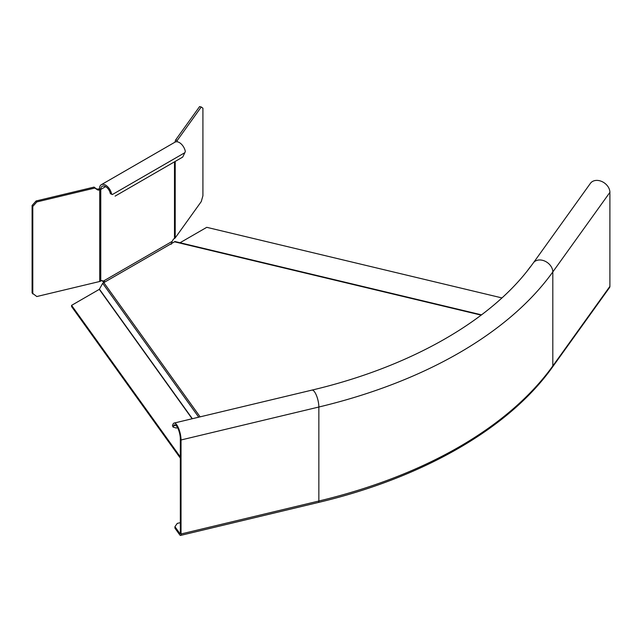 <?xml version="1.0" encoding="UTF-8"?>
<svg xmlns="http://www.w3.org/2000/svg" width="642" height="642" viewBox="0 0 642 642"><rect width="100%" height="100%" fill="white"/><g stroke="black" fill="none" stroke-linecap="round" stroke-linejoin="round"><path stroke-width="0.96" d="M192.127 418.769L99.293 289.365L102.696 283.331A1.741 1.308 -35.7 0 1 103.571 282.729A1.79 1.252 131.8 0 1 103.811 282.616L174.52 241.801A1.79 0.794 109.4 0 1 174.68 241.673A1.741 0.546 -76.6 0 1 174.969 241.536A1.741 0.546 -76.6 0 1 175.033 241.569L481.516 314.861M180.041 242.748L206.756 227.324L501.916 297.912M99.293 289.365L71.575 305.367L180.338 456.96M180.338 458.139L71.575 306.555L71.575 305.367M609.9 286.38A3.258 2.456 35.7 0 1 609.539 287.56L552.449 367.128A3.258 2.456 -144.3 0 0 552.81 365.948L552.81 271.935A11.227 8.466 -144.3 0 0 545.13 261.246A11.227 8.466 -144.3 0 0 533.462 262.73L590.552 183.155A11.227 8.466 35.7 0 1 602.212 181.678A11.227 8.466 35.7 0 1 609.9 192.367L609.9 286.38L552.81 365.948A432.315 249.594 180 0 1 318.849 501.025A3.258 1.019 76.6 0 1 318.36 502.461C423.062 477.688 509.194 428.062 552.449 367.128M318.36 502.461L180.538 535.42A3.258 1.019 -103.4 0 1 179.784 534.906L174.929 528.149L174.929 526.673L179.784 533.43L180.314 533.301M177.585 427.7L176.237 428.021L173.059 427.074L173.613 425.798A9.413 2.945 76.6 0 1 174.544 424.835A9.413 2.945 76.6 0 1 178.332 429.321A9.413 2.945 76.6 0 1 180.338 439.008L180.338 533.021A1.445 0.449 76.6 0 1 180.121 533.654A1.445 0.449 76.6 0 1 179.784 533.43M173.059 427.074L172.457 425.494L173.011 424.218A11.227 3.507 -103.4 0 1 174.118 423.07A11.227 3.507 -103.4 0 1 178.636 428.423A11.227 3.507 -103.4 0 1 181.028 439.979L181.028 533.983A3.258 1.019 -103.4 0 1 180.538 535.42M180.338 522.66L177.28 523.39L174.929 526.673M527.275 270.916A407.75 235.413 0 0 0 530.115 267.048M105.184 281.83L101.829 280.514L103.988 282.52M111.596 193.988A8.691 5.016 -120 0 0 107.278 186.365A8.691 5.016 -120 0 0 101.284 184.719A8.691 5.016 -120 0 0 99.486 188.7L100.762 189.438A6.877 3.972 60 0 1 102.19 186.284A6.877 3.972 60 0 1 106.933 187.584A6.877 3.972 60 0 1 110.352 193.627L111.596 193.988A14.734 2.159 27.8 0 1 112.342 194.55L111.066 193.996A14.509 0.891 -156.7 0 0 110.352 193.627M115.103 196.123L182.689 157.097L184.848 152.684A14.734 10.906 -68.4 0 0 185.329 151.424A8.691 5.016 60 0 0 181.012 143.792A8.691 5.016 60 0 0 175.017 142.147L101.284 184.719M174.969 142.179L175.563 140.06L199.59 106.58L201.259 106.981L177.24 140.462L176.871 141.746M201.259 106.981L202.92 108.209L202.92 195.722L201.259 201.588L175.21 237.901A3.258 1.878 180 0 1 174.496 238.511L173.476 239.105L172.152 241.392L171.165 244.321M99.711 281.493L36.811 296.532L32.1 292.977L32.1 205.472L36.112 200.962L94.101 187.095L97.552 189.839A2.175 1.637 -35.7 0 0 98.972 190.016L99.711 189.839L99.711 281.493A3.258 1.878 180 0 0 100.762 281.084L101.789 280.49L103.113 281.252L172.152 241.392M175.563 140.06L177.24 140.462M96.862 188.876A2.175 1.637 144.3 0 0 98.282 189.053L99.012 188.876L99.711 189.839A3.258 1.878 0 0 0 100.762 189.438L105.625 186.629M32.79 293.948L32.79 206.435L36.811 201.925L94.799 188.058L97.552 189.839M99.486 188.7A1.445 0.835 180 0 1 99.012 188.876M111.066 193.996L112.342 194.55L184.848 152.684M32.1 205.472L32.79 206.435M36.112 200.962L36.811 201.925M94.101 187.095L94.799 188.058M174.52 241.801L481.163 315.126M103.811 282.616L200.119 416.851M102.696 283.331L198.731 417.188M99.39 289.133L192.359 418.712M590.552 183.155L533.462 262.73A411.37 237.5 180 0 1 528.936 268.797C487.984 322.348 408.44 367.336 311.94 390.111A11.227 3.507 76.6 0 1 316.45 395.464A11.227 3.507 76.6 0 1 318.849 407.02A432.315 249.594 0 0 0 552.81 271.935L609.9 192.367M181.028 439.979L318.849 407.02L318.849 501.025L181.028 533.983M173.613 425.798L175.812 425.269M174.496 161.824L174.496 238.511M100.762 281.084L100.762 189.438M175.21 237.901L175.21 161.415M98.972 190.016L98.282 189.053M174.969 241.536L481.532 314.853M311.94 390.111L174.118 423.07M103.362 281.34L102.856 281.108"/></g></svg>
